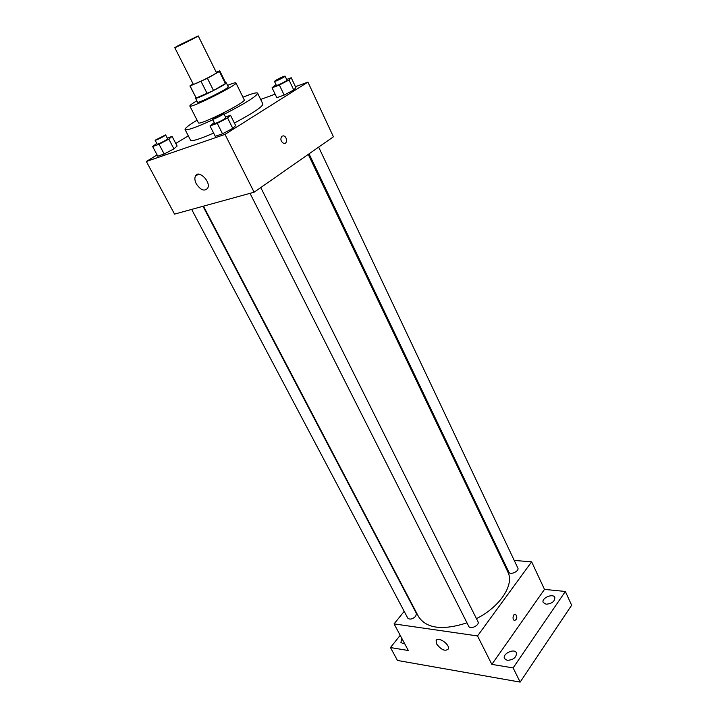 <?xml version="1.0" encoding="UTF-8"?>
<svg xmlns="http://www.w3.org/2000/svg" width="718" height="718" viewBox="0 0 718 718"><rect width="100%" height="100%" fill="white"/><g stroke="black" fill="none" stroke-linecap="round" stroke-linejoin="round"><path stroke-width="1.08" d="M178.764 45.333L198.222 35.9C199.066 36.017 174.357 48.384 174.77 47.648L178.764 45.333M198.222 35.9L216.441 72.635C217.527 73.272 193.133 85.487 193.277 84.23L174.77 47.648M219.807 70.947L225.766 83.001L225.38 83.566L213.524 90.522L196.176 97.998L190.082 85.98L207.43 78.325L219.403 71.468L219.564 70.894L216.253 72.258M193.061 83.809L190.082 85.98M196.176 97.998L189.911 85.927M195.843 97.63L195.493 98.16C195.404 100.062 227.839 83.818 226.26 82.758L225.623 82.714M226.26 82.758L228.234 86.752C229.85 87.892 197.459 104.11 197.513 102.135L195.493 98.16M207.206 93.636L201.085 81.466M225.38 83.566L219.403 71.468M213.524 90.522L207.43 78.325M196.84 100.807C192.056 103.652 189.723 105.393 189.839 106.004C189.687 109.001 238.421 84.598 235.935 82.929C235.612 82.507 233.449 83.082 229.446 84.652L227.57 85.415M189.839 106.004L198.401 122.76C198.482 126.215 246.938 101.956 244.219 99.82L235.935 82.929M224.115 114.297C245.628 103.177 256.802 96.149 257.636 93.187C257.035 92.371 253.481 93.178 246.992 95.602L242.935 97.199M197.073 120.166C188.816 125.165 184.813 128.289 185.056 129.536C186.788 130.712 196.05 127.454 212.86 119.762M257.636 93.187L262.905 104.047C262.608 106.713 253.104 113.04 234.391 123.038M213.623 133.081C199.631 139.157 191.957 141.554 190.593 140.261L185.056 129.536M276.008 84.643L272.068 87.784L276.834 97.72L284.149 95.063L293.761 89.992L295.906 87.668L291.221 77.741L286.661 79.465M214.26 122.536L210.006 125.955L215.265 136.312L222.526 133.799L232.794 128.369L235.639 125.551L230.478 115.194L225.47 117.007M157.089 154.908L146.346 161.487L225.003 134.383L307.923 82.103L295.448 86.69M275.12 94.157L260.679 99.461M188.296 135.81L175.784 143.465M156.748 143.367L152.656 146.544L157.781 156.201L164.18 153.993L173.927 148.859L177.122 146.032L172.078 136.375L167.267 138.116M146.346 161.487L174.546 214.117L254.118 192.209L333.43 136.797L307.923 82.103M254.118 192.209L225.003 134.383M196.274 183.808C194.802 180.837 194.497 178.306 195.359 176.215C198.258 169.107 211.218 181.618 207.717 188.152C204.504 191.697 200.681 190.243 196.274 183.808M281.994 136.151L283.592 135.864C287.317 136.51 287.514 144.453 283.781 143.438C280.657 141.455 280.065 139.023 281.994 136.151L283.583 135.864C287.317 136.51 287.514 144.462 283.781 143.438M308.246 154.388L507.85 571.977C514.582 584.506 500.338 606.674 476.447 618.638M466.978 622.829C442.656 630.637 426.519 628.591 418.558 616.69L203.454 206.156M191.67 209.405L407.779 618.126C409.87 619.84 412.518 619.221 415.731 616.259L416.404 613.441L202.997 206.281M318.666 147.109L517.831 568.028C519.572 571.133 510.148 575.459 508.847 572.156L309.045 153.832M260.769 187.56L477.991 621.725C479.965 625.091 470.29 629.964 468.764 626.374L250.026 193.33M404.198 611.35L394.074 623.897L477.524 635.942L531.634 561.817L514.241 560.444M502.824 559.537L501.864 559.466M400.195 635.313L390.475 647.555L397.476 660.461L520.155 682.1L571.654 605.238L565.344 591.47L544.495 589.388L531.634 561.817M390.475 647.555L408.345 650.526L394.074 623.897M520.155 682.1L513.128 667.911L565.344 591.47M477.524 635.942L491.848 664.383L513.128 667.911M436.679 644.046L436.086 640.842C437.235 635.762 450.132 644.225 448.382 648.946C445.277 651.639 441.373 650.005 436.679 644.046M491.848 664.383L544.495 589.388M513.765 614.949L515.578 614.231C517.525 617.399 517.095 619.508 514.312 620.558C512.805 619.212 512.625 617.345 513.765 614.949L515.578 614.231C517.516 617.39 517.095 619.508 514.303 620.558M546.093 604.206L543.257 602.546C540.932 598.291 553.048 592.924 554.826 597.43C554.879 601.424 551.971 603.676 546.093 604.206M507.249 660.354L504.539 658.621C501.9 653.99 514.33 647.923 516.413 652.833C516.565 657.383 513.505 659.887 507.249 660.354M404.62 643.579L402.897 643.588L400.904 642.359L401.901 638.508M152.656 146.544L159.037 144.255L168.829 139.13L172.078 136.375M165.589 134.912L167.626 138.789C168.227 139.292 157.215 144.883 157.143 144.112L155.097 140.234L165.589 134.912C166.181 135.388 155.16 140.979 155.097 140.234M157.781 156.201L164.18 153.993L173.927 148.859L168.829 139.13M173.927 148.859L177.122 146.032M164.18 153.993L159.037 144.255M210.006 125.955L217.258 123.352L227.579 117.923L230.478 115.194M223.765 113.597L225.856 117.77C226.502 118.353 214.763 124.241 214.682 123.37L212.582 119.206L214.341 117.806C219.062 115.14 222.203 113.731 223.765 113.597C224.402 114.162 212.654 120.05 212.582 119.206M215.265 136.312L222.526 133.799L232.794 128.369L227.579 117.923M232.794 128.369L235.639 125.551M222.526 133.799L217.258 123.352M272.068 87.784L279.374 85.047L289.031 79.976L291.221 77.741M285.091 76.135L286.976 80.129C287.559 80.658 276.394 86.169 276.358 85.379L274.447 81.385L275.9 80.237C280.433 77.688 283.493 76.323 285.091 76.135C285.656 76.638 274.482 82.157 274.447 81.385M276.834 97.72L284.149 95.063L293.761 89.992L289.031 79.976M293.761 89.992L295.906 87.668M284.149 95.063L279.374 85.047M198.464 174.205L195.359 176.215M436.939 639.729L436.086 640.842"/></g></svg>
